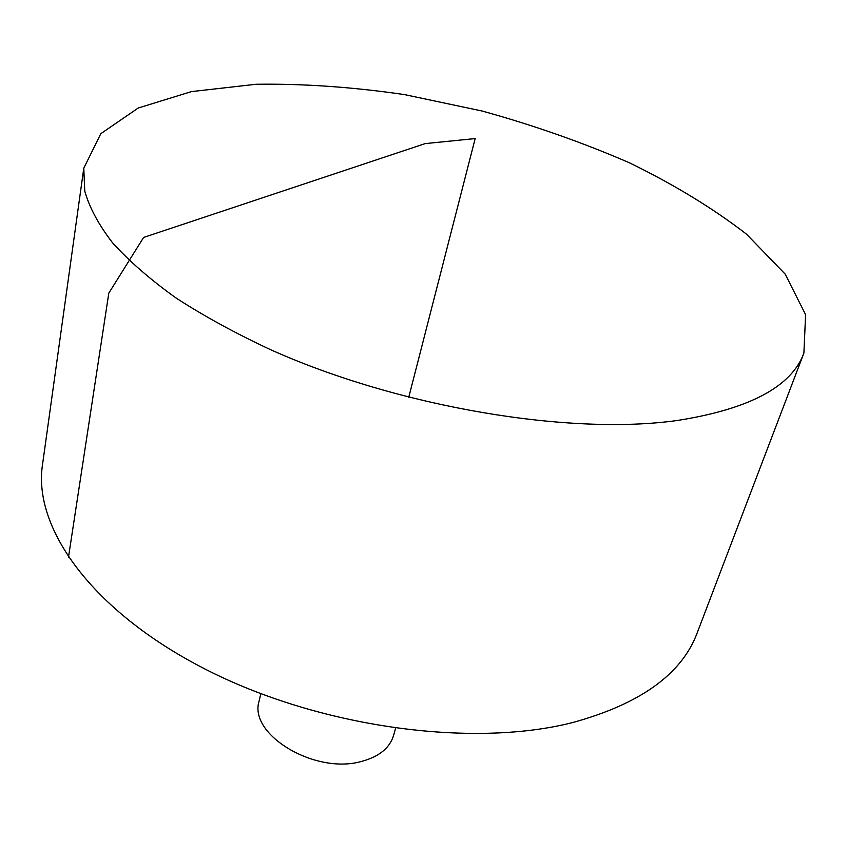 <?xml version="1.0" encoding="UTF-8"?>
<svg xmlns="http://www.w3.org/2000/svg" width="848" height="848" viewBox="0 0 848 848"><rect width="100%" height="100%" fill="white"/><g stroke="black" fill="none" stroke-linecap="round" stroke-linejoin="round"><path stroke-width="1.27" d="M677.743 420.417C570.301 435.766 399.578 407.369 271.339 350.033C235.839 333.518 204.029 316.145 175.907 297.913C150.234 279.48 129.119 261.11 112.561 242.804C98.697 224.794 89.432 207.58 84.779 191.182L83.782 168.201L100.806 133.687L138.192 108.035L191.383 91.616L256.043 84.27C303.425 83.592 352.969 87.047 404.687 94.637L482.247 111.056C533.668 125.292 582.746 142.538 629.481 162.816C674.086 184.588 713.094 208.364 746.484 234.143L785.195 274.148L805.6 314.65L803.893 353.097C791.608 386.603 749.558 409.043 677.743 420.417M803.893 353.097L697.141 633.021C681.75 674.171 640.24 704.01 572.601 722.56C471.679 748.349 318.36 727.255 204.909 668.977C91.181 610.73 32.892 527.467 42.474 464.927L83.782 168.201M395.592 728.315L393.525 735.619C389.624 748.18 378.886 756.808 361.322 761.483C314.735 774.733 248.263 734.347 259.106 701.105L260.813 693.717M408.736 397.352L475.177 138.574L425.187 143.598L143.609 237.451L108.809 293.122L68.444 557.454"/></g></svg>
